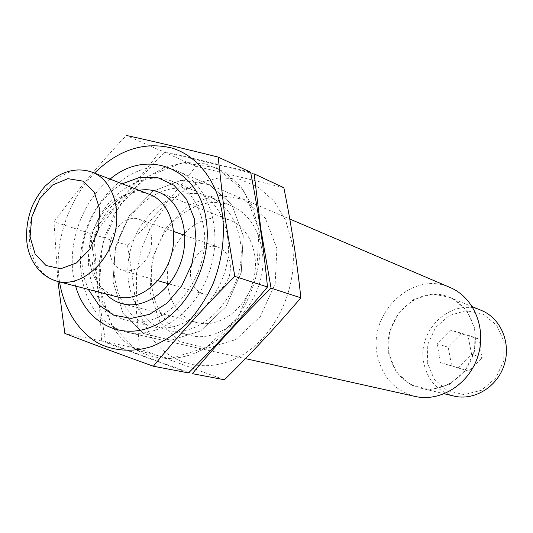 <?xml version="1.0" encoding="UTF-8"?>
<svg xmlns="http://www.w3.org/2000/svg" width="533" height="533" viewBox="0 0 533 533"><rect width="100%" height="100%" fill="white"/><g stroke="black" fill="none" stroke-linecap="round" stroke-linejoin="round"><path stroke-width="0.4" stroke-dasharray="2.67 2" d="M478.581 338.915L461.518 333.858L448.2 347.269L451.684 365.818L468.66 371.148L482.245 357.663L478.581 338.915L467.907 335.13L450.605 330.007L461.518 333.858M427.293 362.66L427.806 344.291L435.568 327.535L449.139 315.549L466.015 310.679L482.965 314.024L496.609 325.11L504.098 341.846L503.772 360.861L495.643 378.203L481.426 390.269L464.123 394.653L447.274 390.622L434.188 379.17L427.293 362.66M116.76 296.754C101.217 291.764 92.136 279.465 89.504 259.871C84.261 222.348 120.591 181.786 149.693 194.438M109.838 252.389C107.133 233.727 125.068 213.5 139.479 219.369C150.373 224.899 153.984 235.473 150.306 251.096C144.183 265.934 135.082 272.416 123.003 270.551C115.554 267.972 111.164 261.916 109.838 252.389M190.761 277.167C187.936 260.044 204.765 241.769 218.537 247.352C228.957 252.562 232.515 262.276 229.223 276.5C223.6 289.972 215.039 295.788 203.539 293.943C196.417 291.498 192.153 285.908 190.761 277.167M167.489 283.476C166.216 265.168 171.439 248.951 183.152 234.826M184.691 233.128C198.702 219.143 213.786 214.839 229.943 220.216C250.43 227.984 261.11 257.199 252.362 283.949C243.861 310.779 218.144 328.281 196.977 322.638C180.714 317.581 170.973 305.282 167.748 285.748M105.721 293.89C98.299 286.021 93.881 275.847 92.476 263.369C88.438 231.349 111.57 194.545 139.06 190.328M88.258 289.359L84.461 278.672L82.362 267.066C78.711 235.1 96.193 198.289 122.23 183.818M81.236 272.943C73.008 213.447 131.431 149.473 178.189 171.359C208.183 183.665 223.494 228.597 209.882 270.278C196.624 312.065 157.981 339.628 126.434 332.126C100.504 324.557 85.44 304.829 81.236 272.943M415.167 396.439C394.48 390.662 381.828 376.624 377.217 354.338C368.37 312.491 413.128 270.164 450.218 287.554M388.677 353.326L389.363 332.452L398.151 313.364L413.415 299.639L432.363 293.963L451.384 297.621L466.688 310.139L475.05 329.181L474.583 350.887L465.329 370.735L449.246 384.566L429.751 389.616L410.863 385.073L396.272 372.074L388.677 353.326M389.123 353.199C381.701 318.521 418.592 283.383 449.392 297.321C469.533 305.336 480.599 331.593 472.951 354.958C465.536 378.397 441.231 393.267 420.191 388.024C403.308 383.087 392.948 371.481 389.123 353.199M453.803 396.046C437.58 391.322 427.579 380.295 423.808 362.98C416.5 330.107 451.797 297.028 481.366 310.413M450.605 330.007L437.073 343.698L448.2 347.269M437.073 343.698L440.571 362.587L451.684 365.818M440.571 362.587L468.66 371.148M457.787 367.997L471.592 354.225L482.245 357.663M471.592 354.225L467.907 335.13M59.489 281.897C53.547 244.267 67.731 200.201 94.508 173.105M75.633 286.088C64.886 250.01 80.29 202.154 110.071 179.121M188.489 372.92L101.563 341.013C100.017 305.023 96.233 269.145 90.19 233.394C115.221 207.284 138.693 179.701 160.62 150.626L126.301 135.442C99.285 164.091 75.186 192.879 54.006 221.808L57.944 281.491M114.315 329.287L104.381 309.373L99.318 286.507L99.318 262.123L104.335 237.705L114.035 214.712L127.86 194.525L145.016 178.408L164.517 167.429L185.171 162.425L205.671 163.917L224.606 172.026L240.596 186.403L252.376 206.211L258.958 230.129C265.494 273.096 243.574 323.638 209.196 345.724C174.871 368.063 134.696 359.642 114.315 329.287M160.62 150.626L250.617 172.219M243.248 235.679L241.256 272.483L225.899 306.715L200.595 330.94L170.966 340.274L143.23 333.392L122.723 312.351L112.989 281.677L115.468 247.219L129.546 215.192L152.771 191.354L181.087 180.307L209.262 184.665L231.628 204.272L243.248 235.679L241.256 272.483L225.899 306.715L200.595 330.94L170.966 340.274L143.23 333.392L122.723 312.351L112.989 281.677L115.468 247.219L129.546 215.192L152.771 191.354L181.087 180.307L209.262 184.665L231.628 204.272L243.248 235.679M203.753 227.778C212.107 277.413 165.596 332.139 127.247 320.493C95.887 313.211 80.203 270.677 92.782 232.581C104.794 194.298 142.338 168.901 172.059 181.28C189.408 189.022 199.975 204.525 203.753 227.778M227.451 236.585C235.866 284.875 190.374 337.895 152.538 326.462C121.604 319.287 105.927 277.813 118.166 240.749C129.845 203.506 166.769 178.975 196.084 191.187C213.193 198.816 223.647 213.953 227.451 236.585M90.19 233.394L54.006 221.808M101.563 341.013L64.839 333.411M258.958 230.129L256.6 275.568L237.591 317.821L206.284 347.549L169.8 358.729L135.882 349.941L111.004 323.977L99.318 286.507L102.403 244.594L119.492 205.638L147.681 176.496L182.199 162.752L216.771 167.748L244.44 191.554L258.958 230.129M254.168 173.871C220.675 165.397 190.747 158.201 164.384 152.291C138.287 179.621 114.881 207.077 94.161 234.667C95.54 268.672 99.351 304.403 105.587 341.846C130.838 351.467 159.753 362.067 192.326 373.653M151.585 337.596L141.738 318.421L136.628 296.415L136.475 272.976L141.225 249.524L150.586 227.471L163.991 208.156L180.687 192.779L199.688 182.373L219.843 177.729L239.863 179.328L258.378 187.263L274.042 201.188L285.621 220.276L292.151 243.255C298.733 284.469 277.7 332.739 244.341 353.765C211.028 375.025 171.733 366.837 151.585 337.596M224.426 379.762L139.3 348.829C137.421 314.223 133.47 279.718 127.46 245.32C151.692 220.322 174.504 193.959 195.897 166.236L283.836 187.703M276.887 248.471L275.155 283.736L260.384 316.462L235.872 339.561L207.024 348.382L179.894 341.66L159.707 321.372L149.986 291.851L152.191 258.745L165.776 228.037L188.349 205.285L215.958 194.878L243.488 199.282L265.401 218.264L276.887 248.471M240.243 241.336C248.678 288.899 203.746 341 166.203 329.687C135.515 322.565 119.845 281.671 131.904 245.173C143.404 208.49 179.981 184.418 209.063 196.537C226.039 204.106 236.432 219.036 240.243 241.336M261.903 249.384C270.364 295.708 226.392 346.263 189.362 335.15C159.107 328.141 143.47 288.226 155.216 252.675C166.416 216.951 202.393 193.659 231.062 205.611C247.798 213.067 258.079 227.658 261.903 249.384M127.46 245.32L94.161 234.667M139.3 348.829L105.587 341.846M195.897 166.236L164.384 152.291M57.351 281.344C41.407 276.174 32.193 263.209 29.728 242.448C24.778 202.727 62.561 159.287 92.456 172.306M123.003 270.551L157.801 280.658M169.194 283.969L203.539 293.943M139.479 219.369L173.638 231.462M184.824 235.419L218.537 247.352M122.597 303.797L196.977 322.638M158.541 192.127L229.943 220.216M126.434 332.126L245.473 358.642M178.189 171.359L289.759 219.016M420.191 388.024L444.315 393.78M449.392 297.321L472.345 306.722M127.247 320.493L152.538 326.462M172.059 181.28L196.084 191.187M166.203 329.687L189.362 335.15M209.063 196.537L231.062 205.611"/><path stroke-width="0.8" d="M92.456 172.306L149.693 194.438C169.334 201.74 179.295 230.762 170.52 257.606C161.992 284.522 136.968 302.284 116.76 296.754L57.351 281.344C78.111 287.04 104.168 267.919 113.282 239.177C122.65 210.522 112.636 179.788 92.456 172.306C80.103 167.988 67.831 169.627 55.645 177.229L45.352 185.87C40.248 191.747 35.951 198.336 32.466 205.631C27.856 217.124 25.95 228.817 26.763 240.716C27.969 257.339 38.05 275.921 57.351 281.344M167.748 285.748L167.489 283.476M183.152 234.826L184.691 233.128M139.06 190.328C145.842 189.135 152.338 189.735 158.541 192.127C179.927 200.215 190.814 231.822 181.253 261.057C171.966 290.378 144.683 309.706 122.597 303.797C116.161 302.124 110.538 298.826 105.721 293.89M122.23 183.818L139.999 177.276L157.835 177.689L173.938 185.231L186.563 199.322L194.265 218.63L196.091 241.156L191.747 264.435L181.693 285.881L167.076 303.11L149.553 314.303L131.078 318.381L113.602 315.11L98.865 305.043L88.258 289.359M289.759 219.016L450.218 287.554C473.957 297.407 486.915 328.661 477.801 356.517C468.96 384.46 440.198 402.282 415.167 396.439L245.473 358.642M472.345 306.722L481.366 310.413C500.707 318.114 511.394 342.986 504.178 365.012C497.189 387.111 474.004 401.069 453.803 396.046L444.315 393.78M94.508 173.105C118.466 149.68 144.283 141.332 171.966 148.074C197.663 155.829 217.81 181.726 222.594 215.758C225.026 238.977 221.675 262.096 212.534 285.102C205.558 299.579 196.957 312.438 186.737 323.684C175.823 333.711 164.204 341.307 151.872 346.477C133.243 352.36 114.828 351.214 98.865 343.545C78.271 331.852 64.133 309.16 59.489 281.897M110.071 179.121C146.995 147.508 200.255 167.795 206.418 221.675C212.247 262.722 187.696 310.899 153.897 325.863C120.172 341.287 85.58 322.105 75.633 286.088M57.944 281.491L64.839 333.411C90.383 343.285 119.892 354.225 153.364 366.238C177.529 336.55 204.672 306.602 234.793 276.387L224.633 215.179L218.157 157.088C183.685 148.487 153.064 141.272 126.301 135.442M218.157 157.088L250.617 172.219C258.125 210.029 263.748 248.285 267.486 286.987C242.488 316.908 216.158 345.557 188.489 372.92L153.364 366.238M267.486 286.987L234.793 276.387M192.326 373.653C215.845 345.391 242.089 316.888 271.05 288.146L260.923 229.59L254.168 173.871L283.836 187.703C291.218 223.987 296.894 260.69 300.859 297.814C276.594 326.296 251.116 353.612 224.426 379.762L192.326 373.653M300.859 297.814L271.05 288.146M30.088 236.832L31.747 217.151L39.728 198.716L52.574 184.998L67.898 178.662L82.775 181.113L94.228 192.08L99.831 209.536L98.312 229.963L89.924 249.104L76.459 262.962L60.749 268.759L46.018 265.507L35.131 254.068L30.088 236.832M157.801 280.658L169.194 283.969M173.638 231.462L184.824 235.419"/></g></svg>
